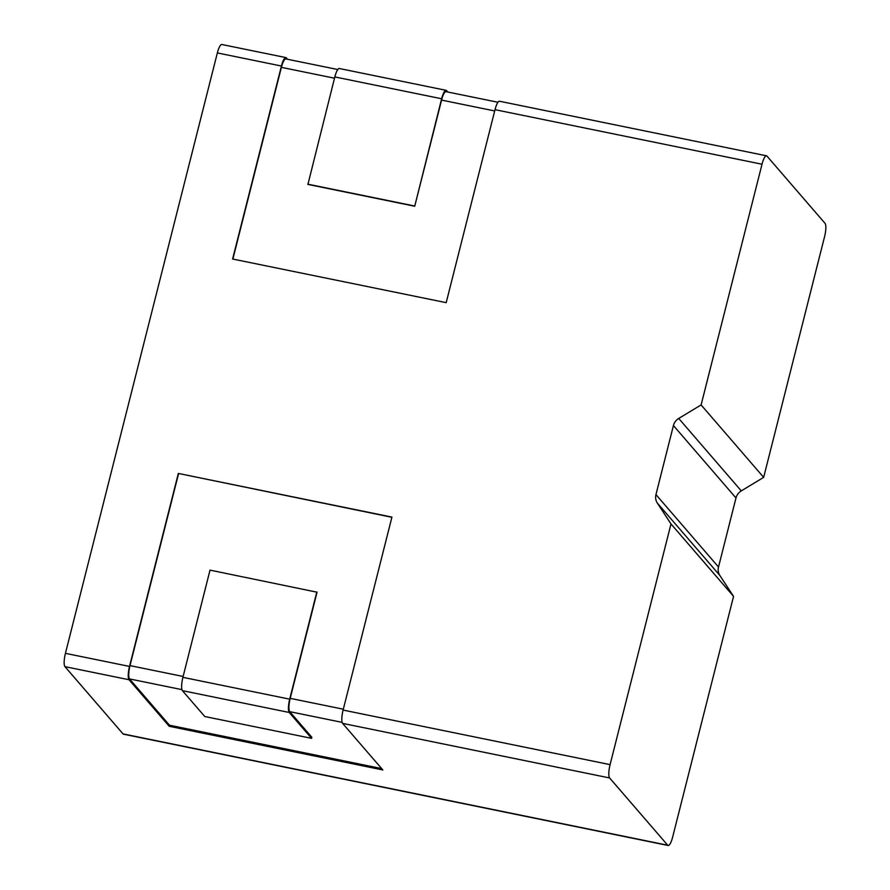 <?xml version="1.0" encoding="UTF-8"?>
<svg xmlns="http://www.w3.org/2000/svg" width="890" height="890" viewBox="0 0 890 890"><rect width="100%" height="100%" fill="white"/><g stroke="black" fill="none" stroke-linecap="round" stroke-linejoin="round"><path stroke-width="1.33" d="M766.501 155.806L499.513 101.237A11.247 2.759 101.5 0 0 495.018 109.67L446.19 302.656L232.602 259.012L281.429 66.027A11.247 2.759 -78.5 0 1 285.913 57.594L221.833 44.5A11.247 2.759 101.5 0 0 217.349 52.933L65.426 653.338A11.247 2.759 101.5 0 0 64.948 666.643L123.043 733.905A11.247 2.759 101.5 0 0 123.499 734.194L668.168 845.5A11.247 2.759 -78.5 0 0 672.651 837.067L733.549 596.378L719.865 575.485L657.31 503.05A11.247 10.713 139.2 0 1 655.952 494.595L673.43 425.542A11.247 10.713 139.2 0 1 678.725 418.445L701.109 404.928L762.018 164.227A11.247 2.759 -78.5 0 1 766.501 155.806A11.247 2.759 -78.5 0 1 766.957 156.095L825.052 223.357A11.247 2.759 -78.5 0 1 824.574 236.662L763.665 477.363L741.281 490.88A11.247 10.713 -40.8 0 0 735.986 497.977L718.508 567.03A11.247 10.713 -40.8 0 0 719.865 575.485M668.168 845.5A11.247 2.759 -78.5 0 1 667.7 845.211L609.606 777.949A11.247 2.759 -78.5 0 1 610.084 764.632L670.993 523.932L733.549 596.378M763.665 477.363L701.109 404.928M64.948 666.643L129.028 679.738A11.247 2.759 -78.5 0 1 129.506 666.432L178.334 473.436L391.934 517.09L343.095 710.075A11.247 2.759 101.5 0 0 342.617 723.381L609.606 777.949M670.993 523.932L657.31 503.05M129.028 679.738L169.245 726.307L382.834 769.95L342.617 723.381M285.913 57.594A11.247 2.759 -78.5 0 1 286.38 57.883L287.57 59.274M232.869 259.068L281.385 67.351A11.247 2.759 -78.5 0 1 285.868 58.929L337.788 69.531M178.334 473.436L391.878 517.29M178.556 473.703L129.996 665.62A11.247 2.759 101.5 0 0 129.517 678.925L169.512 725.228L169.245 726.307M169.512 725.228L381.654 768.582M497.977 102.272L446.057 91.659A11.247 2.759 101.5 0 0 441.574 100.092L414.718 206.235L307.918 184.408L334.829 76.929A11.247 2.759 101.5 0 1 339.312 68.508L446.113 90.335A11.247 2.759 101.5 0 0 441.629 98.757L414.718 206.235M289.717 711.655L311.834 737.265L311.567 738.344L204.767 716.517L182.428 690.651A11.247 2.759 -78.5 0 1 182.906 677.346L210.029 570.123L317.051 592.206L290.196 698.35A11.247 2.759 101.5 0 0 289.717 711.655L342.138 722.369M447.77 92.015L446.569 90.624A11.247 2.759 101.5 0 0 446.113 90.335M414.495 205.968L307.695 184.152M311.567 738.344L289.217 712.467A11.247 2.759 -78.5 0 1 289.695 699.162L316.829 591.95M667.7 845.211L123.043 733.905M281.429 66.027L217.349 52.933M65.426 653.338L129.506 666.432M343.095 710.075L610.084 764.632M762.018 164.227L495.018 109.67M741.281 490.88L678.725 418.445M655.952 494.595L718.508 567.03M735.986 497.977L673.43 425.542M281.385 67.351L334.507 78.209M494.695 110.95L441.574 100.092M181.949 689.639L129.517 678.925M343.318 709.208L290.196 698.35M129.996 665.62L183.118 676.467M441.629 98.757L334.829 76.929M182.906 677.346L289.695 699.162M182.428 690.651L289.217 712.467"/></g></svg>
